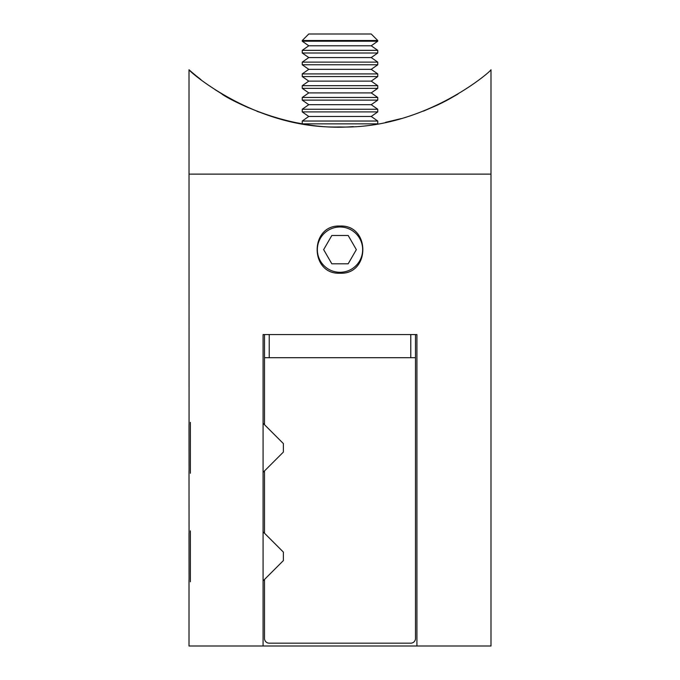 <?xml version="1.0" encoding="UTF-8"?>
<svg xmlns="http://www.w3.org/2000/svg" width="680" height="680" viewBox="0 0 680 680"><rect width="100%" height="100%" fill="white"/><g stroke="black" fill="none" stroke-linecap="round" stroke-linejoin="round"><path stroke-width="1.02" d="M191.913 72.284L189.006 69.759C189.202 71.468 255.663 129.344 339.668 126.956C423.971 129.608 490.892 71.459 490.994 69.759L490.994 174.139L189.006 174.139L490.994 174.139L490.994 646L416.916 646L416.916 334.577L263.083 334.577L263.083 646L189.006 646L189.006 579.938M189.006 69.759L189.066 424.635M189.006 471.41L189.066 533.163M340 273.232C370.43 274.695 370.447 224.604 340.008 226.049C309.604 224.57 309.51 274.661 340 273.232M263.083 646L416.916 646M264.503 424.702L264.503 357.697L415.497 357.697L415.497 334.577M264.503 357.697L264.503 334.577M415.497 357.697L415.497 638.452A4.717 4.717 0 0 1 410.779 643.169L269.221 643.169A4.717 4.717 0 0 1 264.503 638.452L264.503 579.471M264.503 533.222L264.503 470.942M224.196 95.344L215.058 89.658M200.906 79.585L195.993 75.692M195.746 75.497L192.1 72.445M377.51 123.845L302.49 123.845L294.227 122.315M273.964 117.181L257.031 111.316M248.659 107.848L241.97 104.797M222.037 94.053C221.085 94.478 284.206 132.608 353.251 126.573M457.963 94.053L448.664 99.382M448.638 99.399L444.057 101.813M443.589 102.059L437.792 104.907M437.367 105.111L423.462 111.12M400.885 118.677L385.56 122.357M348.177 263.798L356.346 249.636L348.177 235.484L331.823 235.484L323.654 249.636L331.823 263.798L348.177 263.798M340 226.993A22.652 22.652 0 0 0 320.382 260.967A22.652 22.652 0 0 0 359.618 260.967A22.652 22.652 0 0 0 340 226.993M371.229 116.467L377.749 111.903L302.251 111.903L308.771 116.467L371.229 116.467L377.749 121.031L302.251 121.031L302.251 123.683M371.229 104.686L377.749 100.121L302.251 100.121L308.771 104.686L371.229 104.686L377.749 109.251L302.251 109.251L302.251 111.903M371.229 92.905L377.749 88.341L302.251 88.341L308.771 92.905L371.229 92.905L377.749 97.469L302.251 97.469L302.251 100.121M371.229 81.124L377.749 76.559L302.251 76.559L308.771 81.124L371.229 81.124L377.749 85.689L302.251 85.689L302.251 88.341M371.229 69.343L377.749 64.778L302.251 64.778L308.771 69.343L371.229 69.343L377.749 73.907L302.251 73.907L302.251 76.559M371.229 57.562L377.749 52.998L302.251 52.998L308.771 57.562L371.229 57.562L377.749 62.127L302.251 62.127L302.251 64.778M371.229 45.781L377.749 41.217L302.251 41.217L308.771 45.781L371.229 45.781L377.749 50.345L302.251 50.345L302.251 52.998M302.251 40.52L377.749 40.52L371.229 34L308.771 34L302.251 40.52L302.251 41.217M189.066 579.538L189.006 533.264M190.374 530.902L190.374 581.791M263.083 580.881L283.373 560.592L283.373 552.101L263.083 531.811M189.066 471.01L189.006 424.745M190.374 422.374L190.374 473.263M263.083 472.353L283.373 452.064L283.373 443.572L263.083 423.283M410.779 357.697L410.779 334.577M269.221 357.697L269.221 334.577M377.749 121.031L377.749 123.683M308.771 116.467L302.251 121.031M377.749 109.251L377.749 111.903M308.771 104.686L302.251 109.251M377.749 97.469L377.749 100.121M308.771 92.905L302.251 97.469M377.749 85.689L377.749 88.341M308.771 81.124L302.251 85.689M377.749 73.907L377.749 76.559M308.771 69.343L302.251 73.907M377.749 62.127L377.749 64.778M308.771 57.562L302.251 62.127M377.749 50.345L377.749 52.998M308.771 45.781L302.251 50.345M377.749 40.52L377.749 41.217"/></g></svg>
